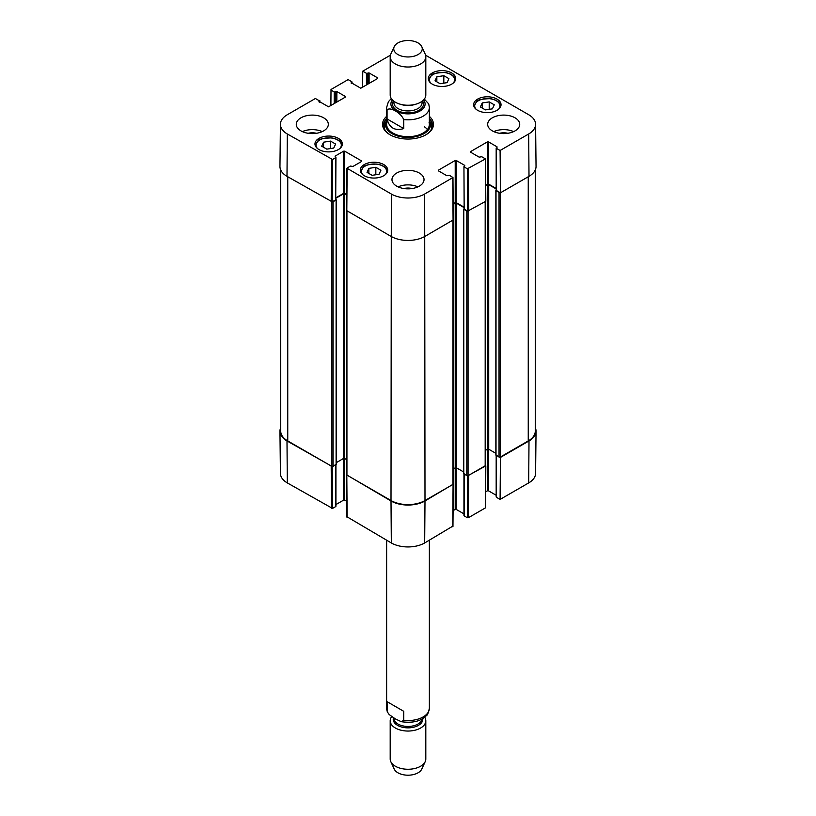 <?xml version="1.0" encoding="UTF-8"?>
<svg xmlns="http://www.w3.org/2000/svg" width="816" height="816" viewBox="0 0 816 816"><rect width="100%" height="100%" fill="white"/><g stroke="black" fill="none" stroke-linecap="round" stroke-linejoin="round"><path stroke-width="1.22" d="M535.286 169.963L535.286 431.123A24.041 13.882 180 0 1 528.248 440.936L500.29 457.072A0.887 0.51 180 0 1 499.035 457.072L496.016 454.889M499.994 192.576A0.887 0.51 180 0 1 499.035 192.464L496.016 190.72L496.179 190.179M496.179 188.924L488.713 184.61A0.887 0.51 0 0 0 487.448 184.61L485.693 185.62M495.853 453.349L488.713 449.218A0.887 0.51 0 0 0 487.448 449.218L485.449 450.381M485.449 201.47L485.449 465.436A0.887 0.51 180 0 1 485.183 465.793L468.058 475.687A0.887 0.51 180 0 1 466.803 475.687L463.784 473.504M467.762 211.181A0.887 0.51 180 0 1 466.803 211.069L463.621 209.11L464.161 209.11L463.947 166.658L464.783 166.005M463.947 207.529L456.481 203.225A0.887 0.51 0 0 0 455.216 203.225L453.166 204.398M463.621 471.954L456.481 467.833A0.887 0.51 0 0 0 455.216 467.833L453.206 468.986M453.206 220.045L453.206 484.041A0.887 0.51 180 0 1 452.951 484.408L424.993 500.545A24.041 13.882 180 0 1 391.007 500.545L346.933 475.106A0.887 0.51 180 0 1 346.667 474.739L346.667 210.742M346.718 195.095L344.668 193.912A0.887 0.51 0 0 0 343.403 193.912L335.937 198.227M346.667 459.683L344.668 458.531A0.887 0.51 0 0 0 343.403 458.531L336.263 462.652M335.723 199.808L332.204 201.838L332.52 159.487L335.723 157.641L335.723 199.808L336.263 199.808L333.081 201.766A0.887 0.51 180 0 1 332.122 201.878M336.1 464.202L333.081 466.375A0.887 0.51 180 0 1 331.826 466.375L287.752 440.936A24.041 13.882 180 0 1 280.714 431.123L280.714 169.963M403.757 128.591C394.862 131.141 389.293 127.918 387.059 118.942L387.059 109.925C390.058 106.549 400.758 112.73 403.757 119.575L403.757 128.591L387.059 118.942M403.757 119.575A21.369 12.332 180 0 0 429.369 107.477L428.716 103.907L424.31 99.083M418.078 42.932A14.249 8.221 180 0 1 421.77 46.624A14.249 8.221 180 0 1 408 56.967A14.249 8.221 180 0 1 394.23 46.624A14.249 8.221 180 0 1 404.308 40.8A14.249 8.221 180 0 1 418.078 42.932M421.77 46.624L425.207 54.091A17.809 10.282 180 0 1 425.809 56.732A17.809 10.282 180 0 1 408 67.014A17.809 10.282 180 0 1 390.191 56.732A17.809 10.282 180 0 1 390.793 54.091L394.23 46.624M425.809 56.732L425.809 94.962A17.809 10.282 180 0 1 408 105.244A17.809 10.282 180 0 1 390.191 94.962L390.191 56.732M387.059 701.668L403.757 711.317L403.757 720.324L401.309 721.701L395.413 718.947L389.201 714.592L387.284 711.817L387.059 701.668L403.757 711.317M391.69 716.632A17.809 10.282 -0 0 0 390.191 720.763L390.191 758.982A17.809 10.282 -0 0 0 390.793 761.634L394.23 769.09A14.249 8.221 -0 0 0 408 775.2A14.249 8.221 -0 0 0 421.77 769.09L425.207 761.634A17.809 10.282 -0 0 0 425.809 758.982L425.809 720.763A17.809 10.282 -0 0 0 424.708 717.203M390.793 761.634A17.809 10.282 -0 0 0 408 769.264A17.809 10.282 -0 0 0 425.207 761.634M390.191 720.763A17.809 10.282 -0 0 0 408 731.044A17.809 10.282 -0 0 0 425.809 720.763M375.829 167.29L380.909 170.228L379.093 174.236L372.127 175.328L367.047 172.4L368.852 168.382L375.829 167.29L375.829 174.746M482.246 102.938L489.202 101.898L494.282 104.825L492.385 108.854L485.438 109.895L480.359 106.967L482.246 102.938L482.246 108.059M477.625 110.313A13.709 7.915 180 0 1 473.617 104.723A13.709 7.915 180 0 1 487.325 96.798A13.709 7.915 180 0 1 501.034 104.723A13.709 7.915 180 0 1 492.568 112.037A13.709 7.915 180 0 1 477.625 110.313M330.888 105.478L331.01 89.495L348.136 79.601L351.839 81.743L351.839 83.64M331.01 90.076L334.213 91.922L334.213 103.55M335.223 102.969L335.223 91.922L334.213 91.922M335.223 91.922L335.855 91.565L335.855 102.612M336.855 102.031L336.855 91.565L335.855 91.565M336.855 91.565L345.423 96.502M345.423 97.084L328.552 106.825L318.985 101.306L318.985 101.888M318.985 101.306L319.607 100.939L319.607 102.245M332.52 159.487L287.314 133.977A23.593 13.617 180 0 1 280.408 124.267A23.593 13.617 180 0 1 287.314 114.719L315.394 98.501L319.607 100.939M335.101 156.692L335.723 157.641M335.101 156.111L343.658 151.174L343.658 193.331L344.668 193.331L344.668 151.174L343.658 151.174M344.668 151.174L361.539 160.915M361.539 161.497L352.981 166.433L350.329 166.076L346.912 168.208L346.596 210.559L391.007 236.365A24.041 13.882 -0 0 0 424.993 236.365L453.288 219.861L452.962 177.521L424.677 194.024A23.593 13.617 180 0 1 391.323 194.024L346.912 168.208M438.345 170.799L446.903 175.746L449.555 175.379L452.962 177.521M438.345 170.218L455.216 160.477L455.216 202.643L456.226 202.643L456.226 160.477L455.216 160.477M456.226 160.477L464.783 165.424M464.161 166.943L467.364 168.8L467.68 211.14L485.816 201.256L485.5 158.906L467.364 168.8M485.5 158.906L481.787 156.764L479.145 157.131L470.577 152.184M470.577 151.603L487.448 141.862L487.448 184.028L488.458 184.028L488.458 141.862L487.448 141.862M488.458 141.862L497.015 146.809M497.015 147.39L496.393 148.339L500.096 150.481L500.422 192.821L529.003 176.327A24.041 13.882 -0 0 0 536.041 166.423L535.592 124.267A23.593 13.617 180 0 1 528.686 133.977L500.096 150.481M425.605 55.213L528.686 114.719A23.593 13.617 180 0 1 535.592 124.267M362.62 87.159L362.743 71.176L390.395 55.213M362.743 71.176L366.445 73.318L366.445 84.946M367.455 84.364L367.455 73.318L366.445 73.318M367.455 73.318L368.087 72.95L368.087 83.997M369.097 83.416L369.097 72.95L368.087 72.95M369.097 72.95L377.655 77.897M377.655 78.479L360.784 88.22L351.217 82.691L351.217 83.273M351.217 82.691L351.839 82.324M318.985 149.573A13.709 7.915 180 0 1 314.966 143.973A13.709 7.915 180 0 1 328.675 136.058A13.709 7.915 180 0 1 342.383 143.973A13.709 7.915 180 0 1 333.917 151.286A13.709 7.915 180 0 1 318.985 149.573M432.296 84.15A13.709 7.915 180 0 1 428.288 78.55A13.709 7.915 180 0 1 441.997 70.635A13.709 7.915 180 0 1 455.705 78.55A13.709 7.915 180 0 1 447.239 85.864A13.709 7.915 180 0 1 432.296 84.15M300.971 130.886A16.024 9.251 180 0 1 296.279 124.348A16.024 9.251 180 0 1 312.304 115.097A16.024 9.251 180 0 1 328.328 124.348A16.024 9.251 180 0 1 318.444 132.896A16.024 9.251 180 0 1 300.971 130.886M396.668 186.14A16.024 9.251 180 0 1 391.976 179.591A16.024 9.251 180 0 1 408 170.34A16.024 9.251 180 0 1 424.024 179.591A16.024 9.251 180 0 1 414.13 188.139A16.024 9.251 180 0 1 396.668 186.14M492.364 130.886A16.024 9.251 180 0 1 487.672 124.348A16.024 9.251 180 0 1 503.696 115.097A16.024 9.251 180 0 1 519.721 124.348A16.024 9.251 180 0 1 509.827 132.896A16.024 9.251 180 0 1 492.364 130.886M364.313 175.746A13.709 7.915 180 0 1 360.295 170.146A13.709 7.915 180 0 1 374.003 162.231A13.709 7.915 180 0 1 387.712 170.146A13.709 7.915 180 0 1 379.246 177.46A13.709 7.915 180 0 1 364.313 175.746M386.631 116.351A25.459 14.698 -0 0 0 389.997 134.742A25.459 14.698 -0 0 0 426.003 134.742A25.459 14.698 -0 0 0 429.369 116.351M335.621 144.055L333.734 148.053L326.798 149.144L321.698 146.197L323.575 142.188L330.511 141.107L335.621 144.055M330.511 141.107L330.511 148.563M323.575 142.188L323.575 147.278M489.202 101.898L489.202 109.334M368.852 168.382L368.852 173.441M443.822 75.694L448.902 78.632L447.086 82.64L440.12 83.732L435.04 80.804L436.846 76.786L443.822 75.694L443.822 83.15M436.846 76.786L436.846 81.845M386.631 120.105A22.624 13.066 -0 0 0 385.733 122.094A24.398 14.086 -0 0 0 383.714 126.531M432.286 126.531A24.398 14.086 -0 0 0 430.267 122.084A22.624 13.066 -0 0 0 429.369 120.105M384.734 129.458A23.542 13.586 -0 0 1 384.836 124.991L385.733 122.094A22.624 13.066 -0 0 0 408 137.465A22.624 13.066 -0 0 0 430.267 122.094L431.164 124.991A23.542 13.586 -0 0 1 431.266 129.458M386.968 122.176A21.369 12.332 -0 0 0 408 136.68A21.369 12.332 -0 0 0 429.032 122.176M427.4 129.52A21.369 12.332 -0 0 0 424.279 126.694M500.422 192.821L496.393 190.495L496.393 148.339M496.393 189.914L496.393 190.495M496.179 188.486L488.458 184.028M487.448 184.028L485.693 185.048M467.68 211.14L464.161 209.11M464.161 208.529L463.947 166.658M463.947 207.101L456.226 202.643M455.216 202.643L453.166 203.827M346.718 194.514L344.668 193.331M343.658 193.331L335.937 197.788M335.937 157.345L335.723 199.226M280.408 124.267L279.959 166.423A24.041 13.882 -0 0 0 286.997 176.327L332.204 201.838M507.817 133.283A10.537 6.079 -0 0 0 499.565 133.283M513.611 131.611A16.024 9.251 -0 0 0 493.782 131.611M316.435 133.283A10.537 6.079 -0 0 0 308.183 133.283M322.218 131.611A16.024 9.251 -0 0 0 302.389 131.611M412.121 188.537A10.537 6.079 -0 0 0 403.879 188.537M417.914 186.864A16.024 9.251 -0 0 0 398.086 186.864M429.369 118.422A24.398 14.086 180 0 1 432.398 125.215A24.398 14.086 180 0 1 425.615 134.956M390.385 134.956A24.398 14.086 180 0 1 383.602 125.215A24.398 14.086 180 0 1 386.631 118.422M467.68 475.81L467.364 517.732L468.374 517.732L485.5 507.848L485.816 465.865L467.762 475.799M467.364 517.732L464.161 515.885L464.161 474.157M464.161 515.304L464.161 515.885M463.947 513.876L456.226 509.419L456.226 467.731M455.216 203.225L455.216 509.419L456.226 509.419M455.216 509.419L453.084 510.643M347.116 516.865L391.323 542.956A23.593 13.617 0 0 0 424.677 542.956L452.758 526.167M346.8 501.34L344.668 500.106L344.668 193.912M343.658 458.429L343.658 500.106L344.668 500.106M343.658 500.106L335.937 504.574M335.723 464.855L335.723 506.002M335.723 506.583L332.52 508.429L332.204 466.507M332.122 466.487L286.997 440.936A24.041 13.882 180 0 1 279.959 431.205L280.408 473.372A23.593 13.617 0 0 0 287.314 482.919L332.52 508.429M528.686 482.919A23.593 13.617 0 0 0 535.592 473.372L536.041 431.205A24.041 13.882 180 0 1 529.003 440.936L500.422 457.439L500.096 499.412L528.686 482.919L529.003 440.936M500.096 499.412L496.393 497.27L496.393 455.542M496.393 496.689L496.393 497.27M496.179 495.261L488.458 490.804L488.458 449.116M487.448 184.61L487.448 490.804L488.458 490.804M487.448 490.804L485.612 491.864M535.286 427.666A24.041 13.882 180 0 1 536.041 431.205M279.959 431.205A24.041 13.882 180 0 1 280.714 427.666M453.145 484.235L424.993 500.983A24.041 13.882 180 0 1 391.007 500.983L346.739 474.932M528.248 440.936L528.248 176.756M500.29 457.072L500.29 192.749M499.035 457.072L499.035 192.464M496.016 455.328L496.016 190.72M488.713 449.218L488.713 184.61M485.183 465.793L485.183 201.623M468.058 475.687L468.058 211.262M466.803 475.687L466.803 211.069M463.784 473.943L463.784 209.324M456.481 467.833L456.481 203.225M452.951 484.408L452.951 220.228M424.993 500.545L424.677 194.024M391.007 500.545L391.323 194.024M346.933 475.106L346.933 210.926M343.403 458.531L343.403 193.912M336.1 464.63L336.1 200.022M333.081 466.375L333.081 201.766M331.826 466.375L331.826 201.95M287.752 440.936L287.752 176.756M387.059 109.925A21.369 12.332 180 0 1 386.631 107.477L386.631 124.348M423.586 99.929A17.095 9.874 180 0 1 408 113.863A17.095 9.874 180 0 1 392.414 99.929M415.303 104.336A14.066 8.119 180 0 1 400.697 104.336M422.066 101.266L422.066 102.826A14.066 8.119 180 0 1 408 110.945A14.066 8.119 180 0 1 393.934 102.826L393.934 101.266M422.535 100.898A15.494 8.945 180 0 1 408 112.934A15.494 8.945 180 0 1 393.465 100.898M403.757 720.324A21.369 12.332 -0 0 0 429.369 708.237L429.369 540.253M387.284 711.817L386.631 708.237A21.369 12.332 -0 0 0 387.059 710.685M393.465 717.794A14.78 8.537 -0 0 0 407.276 727.852A14.78 8.537 -0 0 0 422.729 718.621M393.934 718.08L393.934 718.325A14.066 8.119 -0 0 0 407.378 726.434A14.066 8.119 -0 0 0 422.015 719.039M362.865 174.757A12.638 7.303 180 0 1 374.003 164.006A12.638 7.303 180 0 1 385.142 174.757M476.187 109.334A12.638 7.303 180 0 1 485.887 98.634A12.638 7.303 180 0 1 499.525 107.794A12.638 7.303 180 0 1 498.464 109.334M500.677 106.468L500.677 106.508A13.352 7.711 -0 0 0 500.677 106.468C500.259 102.377 496.781 99.776 490.243 98.644C481.501 98.96 476.942 99.97 476.554 101.694L473.974 106.468A13.352 7.711 -0 0 0 473.974 106.508L473.974 106.508M317.536 148.594A12.638 7.303 180 0 1 328.675 137.833A12.638 7.303 180 0 1 339.813 148.594M342.026 145.717L342.026 145.768A13.352 7.711 -0 0 0 342.026 145.717C341.608 141.637 338.13 139.026 331.602 137.894C322.861 138.21 318.291 139.23 317.903 140.954L315.323 145.717A13.352 7.711 -0 0 0 315.323 145.768L315.323 145.717M387.355 171.89L387.355 171.931A13.352 7.711 -0 0 0 387.355 171.89C386.937 167.81 383.459 165.199 376.921 164.067C368.189 164.383 363.62 165.403 363.232 167.117L360.652 171.89A13.352 7.711 -0 0 0 360.652 171.941L360.652 171.89M430.858 83.161A12.638 7.303 180 0 1 441.997 72.41A12.638 7.303 180 0 1 453.135 83.161M455.348 80.294L455.348 80.345A13.352 7.711 -0 0 0 455.348 80.294C454.93 76.214 451.452 73.603 444.914 72.471C436.172 72.787 431.613 73.807 431.225 75.531L428.645 80.294A13.352 7.711 -0 0 0 428.645 80.345L428.645 80.294M385.611 122.471A24.235 13.994 -0 0 0 383.806 127.01M432.194 127.01A24.235 13.994 -0 0 0 430.389 122.471M331.51 159.487L331.194 201.838M286.997 176.327L287.314 133.977M346.81 210.854L347.126 168.504M452.758 177.806L453.074 220.157M468.69 211.14L468.374 168.8M529.003 176.327L528.686 133.977M468.374 517.732L468.69 475.759M453.074 484.765L452.758 526.748M347.126 517.446L346.81 475.463M391.007 500.983L391.323 542.956M331.194 466.456L331.51 508.429M424.993 500.983L424.677 542.956M286.997 440.936L287.314 482.919M495.853 455.114L495.853 190.495M463.621 473.719L463.621 209.11M336.263 464.416L336.263 199.808M429.369 107.477L429.369 124.348M391.292 98.512L388.406 101.704L386.631 107.477M386.631 708.237L386.631 540.253M401.309 721.701C412.447 723.302 420.76 721.324 426.238 715.765C427.339 715.438 428.38 712.929 429.369 708.237M352.053 83.762L352.053 82.039M319.821 102.367L319.821 100.643M496.179 190.21L496.179 148.043M496.179 455.43L496.179 496.985M463.947 474.035L463.947 515.59M452.962 526.463L453.288 484.48M346.596 475.177L346.912 517.16M335.937 464.732L335.937 506.287"/></g></svg>
